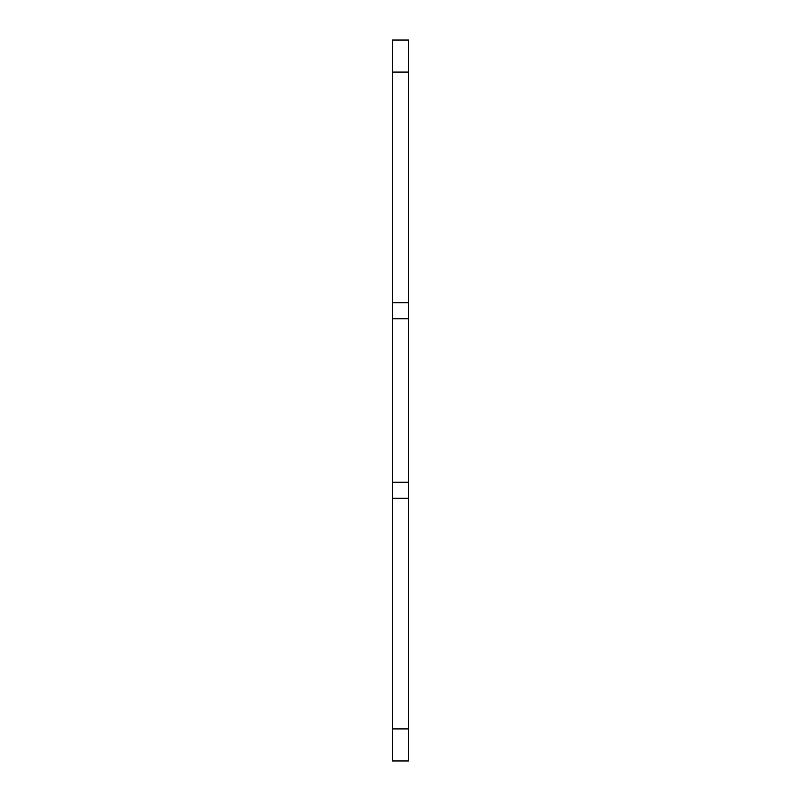<?xml version="1.0" encoding="UTF-8"?>
<svg xmlns="http://www.w3.org/2000/svg" width="801" height="801" viewBox="0 0 801 801"><rect width="100%" height="100%" fill="white"/><g stroke="black" fill="none" stroke-linecap="round" stroke-linejoin="round"><path stroke-width="1.2" d="M408.51 498.222L392.49 498.222L392.49 760.95L408.51 760.95L408.51 40.05L392.49 40.05L408.51 40.05M392.49 498.222L392.49 482.202L408.51 482.202M392.49 482.202L392.49 318.798L408.51 318.798M392.49 318.798L392.49 302.778L408.51 302.778M392.49 302.778L392.49 40.05M392.49 728.91L408.51 728.91M392.49 72.09L408.51 72.09"/></g></svg>
